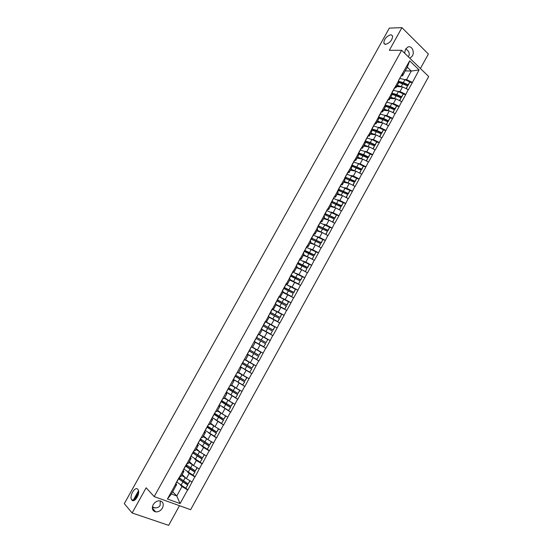 <?xml version="1.0" encoding="UTF-8"?>
<svg xmlns="http://www.w3.org/2000/svg" width="553" height="553" viewBox="0 0 553 553"><rect width="100%" height="100%" fill="white"/><g stroke="black" fill="none" stroke-linecap="round" stroke-linejoin="round"><path stroke-width="0.83" d="M385.524 44.371L383.803 43.175C384.128 38.993 386.485 36.18 390.888 34.742L392.651 35.945C392.298 40.169 389.92 42.975 385.524 44.371M131.863 499.995L131.621 499.663C129.112 495.972 135.139 485.907 137.815 489.315L138.091 489.702C140.6 493.4 134.49 503.513 131.863 499.995M405.861 48.74L408.439 51.353C409.414 53.129 409.531 54.657 408.798 55.943L408.252 56.703M404.602 53.157L405.508 49.3L407.761 47.102C411.591 45.125 414.944 51.692 412.344 55.971L409.863 58.265M160.301 500.894L160.121 505.428C158.656 507.758 156.064 508.421 152.338 507.426M162.451 507.986C160.723 510.73 158.469 512.03 155.697 511.878C152.407 510.91 151.57 508.518 153.181 504.716C154.895 502 157.114 500.707 159.845 500.818C163.204 501.758 164.075 504.142 162.451 507.986M420.418 68.503L428.395 54.021L401.927 27.65L389.353 28.099L124.307 503.645L132.132 512.984L168.658 525.35L179.49 505.691M190.619 509.7L428.693 76.528L401.651 50.302L154.204 496.594L190.619 509.7M405.28 70.867L411.314 71.054L419.091 69.913L409.676 60.802L398.519 80.531L398.513 83.123L395.92 87.809L394.538 87.733M419.091 69.913L412.414 82.48L409.787 82.356M396.605 86.572L402.57 86.897L408.411 89.752L412.414 82.48M408.245 89.6L405.833 94.425L403.22 94.252M390.059 98.413L395.976 98.842L401.81 101.717L405.833 94.425M401.651 101.565L399.231 106.404L396.639 106.183M383.499 110.282L389.36 110.828L395.201 113.718L399.231 106.404M395.036 113.572L392.609 118.418L390.031 118.148M376.918 122.192L382.724 122.842L388.565 125.752L392.609 118.418M388.4 125.607L385.966 130.467L383.409 130.149M370.316 134.13L376.075 134.897L381.916 137.821L385.966 130.467M381.743 137.676L379.31 142.55L376.766 142.183M363.701 146.103L369.404 146.98L375.245 149.925L379.31 142.55M375.072 149.78L372.632 154.667L370.102 154.246M357.065 158.11L362.72 159.098L368.554 162.057L372.632 154.667M368.388 161.918L365.934 166.812L363.425 166.342M350.408 170.144L356.008 171.25L361.849 174.23L365.934 166.812M361.676 174.091L359.222 178.999L356.72 178.474M343.738 182.22L349.282 183.437L355.123 186.43L359.222 178.999M354.95 186.299L352.489 191.214L350.001 190.64M337.047 194.324L342.535 195.651L348.376 198.672L352.489 191.214M348.203 198.541L345.736 203.469L343.254 202.84M330.335 206.463L335.775 207.907L341.616 210.949L345.736 203.469M341.436 210.817L338.961 215.753L336.494 215.069M323.609 218.642L328.987 220.198L334.828 223.253L338.961 215.753M334.648 223.122L332.173 228.078L329.706 227.331M316.862 230.85L322.185 232.523L328.026 235.599L332.173 228.078M327.846 235.467L325.364 240.431L322.897 239.629M310.095 243.092L315.362 244.882L321.203 247.972L325.364 240.431M321.023 247.848L318.535 252.825L316.06 251.954M303.307 255.368L308.526 257.276L314.367 260.387L318.535 252.825M314.18 260.263L311.685 265.253L309.141 264.286M296.505 267.68L301.661 269.705L307.503 272.836L311.685 265.253M307.316 272.712L304.814 277.71L301.959 276.555M289.682 280.025L300.625 285.32L304.814 277.71M300.438 285.203L297.929 290.207L294.604 288.77M282.839 292.406L293.726 297.839L297.929 290.207M293.539 297.721L291.023 302.747L286.924 300.853M275.975 304.821L286.807 310.392L291.023 302.747M286.613 310.281L284.097 315.314L278.477 312.563M269.097 317.27L279.866 322.987L284.097 315.314M279.673 322.876L277.15 327.915L265.322 321.763M262.191 329.754L272.906 335.609L277.15 327.915M272.712 335.505L270.182 340.558L258.355 334.04M254.159 341.643L265.931 348.272L270.182 340.558M265.73 348.169L258.928 360.971L251.746 356.644M247.357 354.252L258.928 360.971M258.735 360.867L251.912 373.71L247.35 370.807M240.41 366.819L251.912 373.71M251.712 373.607L244.868 386.485L241.447 384.183M233.442 379.42L244.868 386.485M244.668 386.381L237.811 399.294L235.025 397.324M228.472 393.487L237.811 399.294M237.61 399.197L230.732 412.137L228.354 410.367M222.002 406.635L230.732 412.137M230.525 412.04L223.633 425.022L221.504 423.363M215.276 419.679L223.633 425.022M223.426 424.932L216.513 437.941L214.446 436.248M208.412 432.695L216.513 437.941M216.306 437.852L209.366 450.902L207.354 449.167M201.472 445.711L203.525 447.495L209.366 450.902M209.158 450.813L202.204 463.898L200.241 462.121M194.462 458.741L196.363 460.469L202.204 463.898M201.997 463.815L195.022 476.935L193.101 475.11M187.405 471.785L189.181 473.479L195.022 476.935M194.808 476.845L187.82 490.006L185.932 488.133M180.306 484.863L181.978 486.529L187.82 490.006M187.605 489.923L180.078 503.583L167.421 499L175.059 485.195L176.656 484.518L175.695 483.557M258.382 333.998L261.348 329.111L262.24 329.671L259.502 334.634L258.375 334.012L175.059 485.195M398.685 80.683L261.348 329.111M398.077 91.445L399.992 91.563L402.57 86.897M399.992 91.563L405.667 94.273M396.072 85.404L395.92 87.809M391.455 103.37L393.39 103.529L395.976 98.842M392.001 92.773L391.877 95.123L389.277 99.823L387.909 99.72M393.39 103.529L399.066 106.259M389.381 97.508L389.277 99.823M384.812 115.328L386.768 115.522L389.36 110.828M385.296 104.897L385.227 107.151L382.621 111.865L381.259 111.741M386.768 115.522L392.443 118.273M382.676 109.646L382.621 111.865M378.148 127.314L380.132 127.549L382.724 122.842M378.577 117.049L378.556 119.22L375.943 123.948L374.595 123.796M380.132 127.549L385.8 130.321M375.943 121.812L375.943 123.948M371.464 139.335L373.469 139.619L376.075 134.897M371.837 129.243L371.865 131.324L369.245 136.066L367.911 135.879M373.469 139.619L379.137 142.404M369.197 134.02L369.245 136.066M364.759 151.384L366.791 151.716L369.404 146.98M365.077 141.471L365.16 143.455L362.533 148.211L361.213 148.004M366.791 151.716L372.459 154.522M362.429 146.262L362.533 148.211M358.019 163.46L360.1 163.84L362.72 159.098M358.303 153.727L358.434 155.628L355.8 160.398L354.494 160.163M360.1 163.84L365.761 166.674M355.648 158.531L355.8 160.398M351.259 175.571L353.381 176.006L356.008 171.25M351.501 166.024L351.687 167.829L349.047 172.612L347.754 172.349M353.381 176.006L359.049 178.861M348.839 170.842L349.047 172.612M344.471 187.709L346.648 188.207L349.282 183.437M344.685 178.356L344.927 180.071L342.272 184.861L340.994 184.578M346.648 188.207L352.309 191.082M342.017 183.188L342.272 184.861M337.648 199.875L339.895 200.442L342.535 195.651M337.848 190.723L338.146 192.34L335.484 197.151L334.212 196.833M339.895 200.442L345.556 203.331M335.173 195.568L335.484 197.151M330.784 212.069L333.12 212.711L335.775 207.907M330.991 203.124L331.337 204.651L328.676 209.469L327.417 209.131M333.12 212.711L338.789 215.622M328.309 207.983L328.676 209.469M323.885 224.283L326.332 225.016L328.987 220.198M324.12 215.559L324.521 216.99L321.846 221.829L320.602 221.456M326.332 225.016L331.994 227.947M321.424 220.433L321.846 221.829M316.931 236.511L319.523 237.348L322.185 232.523M317.222 228.03L317.678 229.371L314.996 234.216L313.765 233.822M319.523 237.348L325.185 240.306M314.526 232.917L314.996 234.216M309.901 248.746L312.694 249.721L315.362 244.882M310.309 240.541L310.814 241.785L308.132 246.645L306.908 246.223M312.694 249.721L318.348 252.7M307.599 245.442L308.132 246.645M302.768 260.975L305.844 262.129L308.526 257.276M303.376 253.08L303.936 254.228L301.24 259.108L300.037 258.659M305.844 262.129L311.498 265.129M300.659 257.995L301.24 259.108M295.468 273.161L298.973 274.571L301.661 269.705M296.422 265.661L297.037 266.712L294.334 271.606L293.138 271.129M298.973 274.571L304.634 277.592M293.698 270.59L294.334 271.606M287.774 285.196L292.088 287.048L294.784 282.168M289.447 278.277L290.118 279.23L287.408 284.138L286.226 283.634M292.088 287.048L297.742 290.09M286.71 283.226L287.408 284.138M279.134 296.781L285.182 299.567L287.885 294.666M282.452 290.933L283.177 291.79L280.461 296.705L279.293 296.173M285.182 299.567L290.83 302.629M279.707 295.89L280.461 296.705M272.27 309.189L278.256 312.113L280.965 307.205M275.435 303.618L276.217 304.378L273.493 309.314L272.339 308.747M278.256 312.113L283.903 315.203M272.684 308.595L273.493 309.314M263.539 324.673L265.26 321.556L271.309 324.701L274.025 319.772M268.399 316.344L269.242 317.007L266.505 321.957L265.371 321.362M271.309 324.701L276.956 327.805M265.64 321.334L266.505 321.957M258.362 334.026L264.341 337.323L267.064 332.381M264.341 337.323L269.988 340.448M258.583 334.109L259.502 334.634M252.562 347.187L257.352 349.98L260.09 345.024M254.269 341.906L255.223 342.369L254.104 341.733M255.223 342.369L252.472 347.346L251.497 346.925M257.352 349.98L263 353.132M245.615 359.754L250.343 362.671L253.087 357.708M247.17 354.743L248.179 355.109L247.08 354.438M248.179 355.109L245.421 360.1L244.391 359.775M250.343 362.671L255.991 365.844M238.647 372.363L243.32 375.404L246.071 370.42M240.057 367.621L241.122 367.876L240.037 367.185M241.122 367.876L238.357 372.881L237.265 372.667M243.32 375.404L248.961 378.598M231.659 385.006L236.269 388.171L239.027 383.174M232.917 380.533L234.043 380.692L232.965 379.966M234.043 380.692L231.272 385.711L230.117 385.586M236.269 388.171L241.91 391.386M224.649 397.683L229.205 400.973L231.97 395.962M225.755 393.48L226.944 393.536L225.88 392.782M226.944 393.536L224.159 398.568L222.956 398.554M229.205 400.973L234.845 404.215M217.619 410.402L222.112 413.817L224.891 408.791M218.58 406.469L219.818 406.42L218.774 405.639M219.818 406.42L217.032 411.467L215.767 411.556M222.112 413.817L227.753 417.08M210.575 423.149L215.006 426.695L217.792 421.656M211.377 419.492L212.677 419.34L211.647 418.531M212.677 419.34L209.877 424.407L208.557 424.593M215.006 426.695L220.64 429.978M203.504 435.937L207.88 439.607L210.665 434.554M204.154 432.557L205.516 432.301L204.499 431.458M205.516 432.301L202.709 437.382L201.327 437.672M207.88 439.607L213.513 442.918M196.419 448.766L200.732 452.561L203.525 447.495M196.916 445.656L198.333 445.296L197.331 444.425M198.333 445.296L195.52 450.391L194.075 450.792M200.732 452.561L206.359 455.893M189.313 461.624L193.557 465.55L196.363 460.469M189.651 458.796L191.131 458.333L190.142 457.435M191.131 458.333L188.303 463.442L186.803 463.946M193.557 465.55L199.191 468.903M182.179 474.522L186.368 478.58L189.181 473.479M182.366 471.972L183.9 471.405L182.925 470.472M183.9 471.405L181.073 476.527L179.511 477.135M186.368 478.58L191.995 481.953M138.596 492.792L134.414 500.306M172.667 491.735L176.766 495.965L181.978 486.529M176.656 484.518L171.416 493.995L176.766 495.965L180.078 503.583M167.421 499L171.416 493.995M401.927 27.65L389.333 50.316L401.651 50.302M154.204 496.594L146.13 487.801L132.132 512.984M404.672 79.549L406.579 79.632L411.314 71.054L407.305 67.21L402.543 75.83L401.146 75.775L399.377 79.273M406.579 79.632L412.255 82.321M402.743 73.335L402.543 75.83M409.676 60.802L407.305 67.21M265.931 348.272L254.193 341.574M179.11 477.702L188.11 483.896L189.879 480.688M181.958 474.93L185.317 477.557M176.746 481.981L185.732 488.202L187.868 484.863L180.015 479.658L178.861 478.151M178.515 478.78L187.515 484.981M177.831 480.018L175.909 483.37L177.852 479.651M185.732 488.202L187.868 484.863M181.723 475.345L186.223 478.435M188.11 483.896L190.101 480.82M178.142 479.133L179.435 477.108M186.264 464.762L195.299 470.859L197.068 467.651L196.039 467.029M189.098 462.011L192.568 464.638M183.9 469.034L192.928 475.158L195.05 471.854L187.17 466.718L185.981 465.267M185.373 466.055L194.697 471.944M185.048 466.967L183.14 470.292L185.055 466.621M192.928 475.158L195.05 471.854M188.884 462.391L193.488 465.488M195.299 470.859L197.297 467.776M193.398 451.863L202.467 457.87L204.23 454.67L196.025 449.471M196.218 449.126L199.827 451.766M191.041 456.114L200.103 462.156L202.204 458.879L194.303 453.806L193.087 452.423M192.79 452.921L201.866 458.949M192.244 453.944L190.35 457.255L192.237 453.633M200.103 462.156L202.204 458.879M202.467 457.87L204.465 454.773M192.582 453.018L194.006 450.757M200.504 438.999L209.608 444.909L211.37 441.723L203.145 436.587M203.317 436.282L207.092 438.944M198.161 443.243L207.251 449.188L209.338 445.939L201.416 440.935L200.172 439.607M199.84 439.988L209.013 445.988M199.419 440.969L197.539 444.253L199.398 440.679M207.251 449.188L209.338 445.939M209.608 444.909L211.619 441.806M199.771 440.015L201.257 437.644M207.596 426.169L216.735 431.997L218.49 428.81L210.251 423.743M210.396 423.48L214.37 426.183M205.26 430.4L214.384 436.255L216.451 433.04L207.23 426.833M206.891 427.123L216.14 433.068M206.573 428.022L204.7 431.285L206.539 427.766M214.384 436.255L216.451 433.04M216.735 431.997L218.746 428.872M206.94 427.047L208.488 424.566M214.668 413.381L223.834 419.112L225.589 415.939L217.329 410.934M217.453 410.706L221.691 413.492M212.338 417.598L221.49 423.363L223.543 420.176L214.253 414.079M213.963 414.335L223.246 420.183M213.707 415.123L211.847 418.358L213.658 414.888M221.49 423.363L223.543 420.176M223.834 419.112L225.859 415.98M214.08 414.121L215.698 411.522M221.718 400.621L230.919 406.268L232.661 403.102L224.387 398.16M224.49 397.973L229.094 400.897M219.396 404.831L228.583 410.506L230.615 407.354L221.179 401.291M221.013 401.589L230.331 407.34M220.82 402.252L218.974 405.467L220.758 402.045M228.583 410.506L230.615 407.354M230.919 406.268L232.944 403.123M221.207 401.236L222.887 398.519M228.755 387.909L237.984 393.46L239.719 390.307L231.424 385.427M231.507 385.275L239.719 390.307M226.433 392.098L235.654 397.683L237.666 394.559L228.175 388.635M228.043 388.87L237.396 394.524M227.912 389.423L226.08 392.616L227.843 389.243M235.654 397.683L237.666 394.559M237.984 393.46L239.988 390.349M228.313 388.386L230.055 385.559M235.765 375.224L245.027 380.692L246.762 377.547L238.447 372.729M238.502 372.618L246.762 377.547M233.449 379.406L242.705 384.902L244.703 381.812L235.156 376.005M235.053 376.192L244.44 381.75M234.99 376.628L233.166 379.8L234.901 376.475M242.705 384.902L244.703 381.812M245.027 380.692L247.018 377.609M235.398 375.57L237.196 372.632M242.753 362.581L252.044 367.959L253.779 364.821L245.442 360.065M245.484 359.989L253.779 364.821M240.451 366.75L249.728 372.155L251.712 369.093L242.117 363.425M242.048 363.549L251.463 369.017M242.041 363.874L240.23 367.019L241.938 363.743M249.728 372.155L251.712 369.093M252.044 367.959L254.021 364.904M242.463 362.789L244.322 359.74M249.728 349.973L259.046 355.261L260.774 352.13L251.677 347.001M252.044 347.16L260.774 352.13M247.426 354.127L256.737 359.45L258.7 356.415L249.05 350.872M249.016 350.941L258.465 356.319M249.071 351.155L247.274 354.279L248.954 351.044M256.737 359.45L258.7 356.415M259.046 355.261L261.009 352.233M249.507 350.049L251.387 346.959M256.53 337.344L266.034 342.597L267.749 339.48L258.265 334.212M254.387 341.54L263.726 346.772L265.675 343.772L255.977 338.353L265.447 343.655M256.087 338.471L254.297 341.574L255.956 338.388M263.726 346.772L265.675 343.772M266.034 342.597L267.749 339.48M263.477 324.791L272.995 329.975L274.71 326.864L265.316 321.77M263.449 324.832L273.203 330.113L274.71 326.864M261.189 328.924L270.7 334.136L272.415 331.026L270.7 334.136M263.034 325.904L272.415 331.026M261.175 328.952L270.915 334.268M261.306 328.904L263.028 325.786L261.355 328.938M270.382 312.293L279.936 317.387L281.643 314.284L272.221 309.272M270.327 312.39L280.136 317.546L281.643 314.284M269.947 313.399L279.562 318.59L277.848 321.687L279.355 318.431M269.221 317.042L277.848 321.687M268.316 316.295L270.009 313.157L268.336 316.309M269.159 316.938L277.647 321.535M270.521 312.044L272.242 308.933M277.274 299.83L286.855 304.834L288.562 301.738L279.113 296.816M277.184 299.982L287.048 305.014L288.562 301.738M276.839 300.929L286.475 306.058L284.767 309.148L286.281 305.878M276.113 304.579L284.767 309.148M275.318 303.556L276.97 300.569L275.373 303.583M276.161 304.482L284.574 308.968M277.482 299.45L279.196 296.346M284.145 287.401L293.761 292.316L295.461 289.233L285.977 284.394M284.028 287.608L293.94 292.516L295.461 289.233M283.717 288.493L293.187 293.353L291.666 296.636L293.187 293.353M282.984 292.143L291.666 296.636M282.334 290.864L283.91 288.023L282.389 290.892M283.053 292.019L291.486 296.443M284.512 287.055L286.136 283.793M290.996 275.007L300.645 279.832L302.339 276.756L292.827 272.007M290.85 275.27L300.811 280.053L302.339 276.756M290.567 276.092L300.072 280.869L298.544 284.166L300.072 280.869M289.834 279.749L298.544 284.166M289.33 278.207L290.83 275.505L289.385 278.242M289.924 279.583L298.371 283.952M291.417 274.551L293.055 271.281M297.825 262.654L307.509 267.382L309.196 264.32L299.657 259.654M297.708 262.986L307.662 267.624L309.196 264.32M297.403 263.726L306.936 268.419L305.415 271.703M296.664 267.382L301.309 269.567M296.304 265.592L297.728 263.021L296.36 265.62M305.374 271.675L306.936 268.419M296.781 267.182L305.242 271.488M298.309 262.087L299.954 258.797M304.641 250.329L314.353 254.974L316.04 251.919L306.466 247.336M304.585 250.737L314.498 255.237L316.04 251.919M304.219 251.394L313.786 256.004L312.279 259.26M303.479 255.057L307.876 257.034M303.265 253.011L304.606 250.578L303.314 253.039M312.175 259.205L313.786 256.004M303.611 254.822L312.092 259.067M305.18 249.659L306.839 246.355M310.198 240.465L311.436 238.039L321.175 242.601L322.855 239.553L313.261 235.053M311.353 238.495L313.081 238.875L321.307 242.878L322.855 239.553M311.021 239.103L320.609 243.631L319.122 246.852M310.274 242.767L314.491 244.585M311.47 238.17L310.247 240.5M318.97 246.776L320.609 243.631M310.427 242.491L318.929 246.679M312.037 237.265L313.696 233.947M312.01 237.002L311.795 237.382M317.118 227.954L318.307 225.797L327.984 230.255L329.657 227.214L320.028 222.804M318.099 226.288L319.855 226.612L328.102 230.56L329.657 227.214M317.795 226.841L327.417 231.285L325.945 234.479M317.049 230.504L321.134 232.191M318.279 225.652L317.159 227.988M325.765 234.382L327.417 231.285M317.222 230.193L325.738 234.327M318.867 224.905L320.54 221.573M318.853 224.622L318.618 225.05M325.116 213.596L334.772 217.951L336.438 214.917L326.782 210.582M324.832 214.115L326.616 214.384L334.883 218.269L336.438 214.917M324.556 214.612L334.206 218.974L332.747 222.14M323.802 218.283L327.791 219.852M324.01 215.483L325.129 213.458L324.058 215.518M332.54 222.03L334.206 218.974M323.996 217.937L328.952 220.184M330.12 220.785L332.533 222.009M325.682 212.58L327.362 209.234M325.676 212.276L325.42 212.746M331.855 201.41L341.54 205.681L343.206 202.654L333.521 198.403M331.544 201.976L333.348 202.191L341.636 206.02L343.206 202.654M331.295 202.419L340.973 206.698L339.528 209.836M330.542 206.089L334.447 207.555M330.888 203.041L331.931 201.154L330.936 203.082M339.307 209.725L340.973 206.698M330.756 205.709L335.623 207.866M332.477 200.29L334.164 196.93M332.484 199.965L332.201 200.483M338.581 189.25L348.286 193.439L349.945 190.426L340.233 186.257M338.236 189.873L340.067 190.032L348.376 193.799L349.945 190.426M338.021 190.267L347.726 194.462L346.296 197.566M337.261 193.937L341.104 195.306M337.745 190.64L338.719 188.877L337.793 190.674M346.074 197.456L347.726 194.462M337.489 193.522L342.293 195.596M339.252 188.034L340.945 184.661M348.376 193.799L348.286 193.439M339.272 187.688L338.961 188.248M345.279 177.133L355.012 181.239L356.671 178.232L346.931 174.147M344.906 177.803L346.772 177.907L355.095 181.619L356.671 178.232M344.719 178.142L354.452 182.255L353.042 185.331M343.959 181.813L347.754 183.098M344.581 178.273L345.48 176.642L344.63 178.308M352.821 185.22L354.452 182.255M344.208 181.363L348.957 183.361M346.005 175.813L347.713 172.425M355.095 181.619L355.012 181.239M346.04 175.439L345.708 176.054M351.964 165.043L361.724 169.073L363.376 166.073L358.565 163.723L353.609 162.064M351.563 165.769L353.45 165.817L361.793 169.467L363.376 166.073M351.508 166.059L361.164 170.082L359.768 173.137M350.643 169.73L354.39 170.932M351.397 165.941L352.226 164.441L351.445 165.976M359.547 173.02L361.164 170.082M350.913 169.239L355.614 171.167M352.745 163.626L354.452 160.225M361.793 169.467L361.724 169.073M352.793 163.232L352.427 163.888M358.627 152.987L363.598 154.598L368.416 156.934L370.068 153.948L365.25 151.612L360.266 150.022M358.303 153.755L360.114 153.762L368.471 157.349L370.068 153.948M358.323 154.011L367.863 157.944L366.48 160.971M357.307 157.674L361.019 158.801M358.199 153.644L358.952 152.275L358.24 153.686M366.252 160.861L367.863 157.944M357.591 157.149L362.256 159.015M359.464 151.474L361.178 148.059M368.471 157.349L368.416 156.934M359.526 151.059L359.132 151.757M365.27 140.967L370.268 142.522L375.093 144.838L376.731 141.851L371.913 139.543L366.909 138.008M365.091 141.768L366.763 141.734L370.323 142.957L375.134 145.273L376.731 141.851M365.098 141.997L374.533 145.84L373.164 148.84M363.95 145.653L367.641 146.704M364.973 141.381L365.664 140.144L365.021 141.423M372.943 148.729L374.533 145.84M364.254 145.093L368.892 146.898M366.162 139.356L367.89 135.927M375.134 145.273L375.093 144.838M366.231 138.921L365.823 139.667M371.899 128.98L376.925 130.473L381.743 132.768L383.381 129.796L378.563 127.501L373.531 126.029M371.844 129.81L373.386 129.741L376.966 130.93L381.777 133.225L383.381 129.796M371.851 130.003L381.19 133.771L379.835 136.743M370.572 133.66L374.243 134.649M371.734 129.153L372.349 128.047L371.782 129.195M379.614 136.632L381.19 133.771M370.897 133.073L375.515 134.821M372.846 127.273L374.575 123.831M381.777 133.225L381.743 132.768M372.929 126.81L372.494 127.605M378.549 117.029L383.554 118.46L388.379 120.734L390.017 117.768L385.192 115.501L380.132 114.084M378.57 117.872L379.994 117.789L383.588 118.936L388.406 121.211L390.017 117.768M378.57 118.045L387.826 121.736L386.492 124.674M377.181 121.708L380.83 122.628M378.48 116.966L379.019 115.978L378.522 117.001M386.264 124.57L387.826 121.736M377.526 121.086L382.116 122.773M379.503 115.224L381.245 111.768M388.406 121.211L388.379 120.734M379.6 114.741L379.137 115.577M385.289 105.098L390.169 106.48L395.001 108.734L396.625 105.782L391.8 103.529L386.72 102.167M385.261 105.962L386.588 105.858L390.19 106.971L395.008 109.224L396.625 105.782M383.768 109.784L387.404 110.648M385.199 104.807L385.669 103.95L385.241 104.842M393.121 112.646L394.448 109.736L392.9 112.536M385.261 106.121L394.448 109.736M384.135 109.128L388.711 110.766M386.146 103.204L387.895 99.734M395.008 109.224L395.001 108.734M386.257 102.706L385.773 103.584M391.98 93.208L396.771 94.535L401.596 96.768L403.22 93.823L398.395 91.591L393.287 90.291M391.932 94.086L393.155 93.969L396.778 95.047L401.596 97.28L403.22 93.823M390.342 97.895L393.964 98.697M391.904 92.683L392.305 91.95L391.946 92.724M399.736 100.653L401.049 97.763L399.515 100.542M391.925 94.217L401.049 97.763M390.722 97.21L395.284 98.793M392.775 91.224L394.531 87.74M401.596 97.28L401.596 96.768M392.893 90.699L392.381 91.618M398.637 81.346L403.344 82.618L408.176 84.837L409.801 81.899L404.969 79.68L399.84 78.443M398.575 82.231L403.344 83.15L408.169 85.362L409.801 81.899M396.895 86.04L400.51 86.78M398.589 80.593L398.92 79.991L398.63 80.634M406.337 88.687L407.63 85.833L406.109 88.584M398.568 82.349L407.63 85.833M397.296 85.321L401.844 86.856M408.169 85.362L408.176 84.837M399.515 78.726L398.976 79.694M138.561 491.161L133.294 500.631M180.997 485.299L182.773 482.085M183.375 480.999L185.151 477.785M178.294 479.05L179.379 477.087M188.186 472.276L189.962 469.068M190.557 467.99L192.326 464.783M185.518 465.985L186.672 463.891M195.354 459.294L197.124 456.094M197.718 455.015L199.481 451.822M192.721 452.955L193.951 450.736M202.509 446.347L204.264 443.16M204.859 442.082L206.622 438.895M199.903 439.967L201.202 437.617M209.635 433.441L211.391 430.262M211.979 429.19L213.734 426.01M207.064 427.013L208.433 424.538M216.741 420.57L218.49 417.397M219.085 416.333L220.834 413.16M214.205 414.1L215.642 411.501M223.827 407.734L225.569 404.575M226.163 403.51L227.905 400.351M221.324 401.222L222.831 398.492M230.891 394.939L232.633 391.787M233.221 390.722L234.963 387.57M228.424 388.379L230 385.531M237.935 382.178L239.677 379.033M240.258 377.976L241.993 374.837M235.502 375.577L237.147 372.604M244.965 369.452L246.693 366.321M247.281 365.263L249.009 362.132M242.56 362.809L244.274 359.713M251.968 356.768L253.696 353.644M254.276 352.586L256.004 349.461M249.597 350.084L251.332 346.945M258.956 344.118L260.677 341.001M261.258 339.95L262.979 336.832M256.613 337.385L258.341 334.261M265.924 331.503L267.638 328.392M268.219 327.341L269.933 324.238M263.615 324.729L265.336 321.611M272.864 318.922L274.578 315.825M275.159 314.775L276.866 311.685M270.59 312.106L272.311 309.003M279.79 306.376L281.498 303.286M282.078 302.249L283.779 299.159M277.544 299.526L279.258 296.422M286.696 293.871L288.403 290.788M288.977 289.751L290.678 286.668M284.484 286.972L286.191 283.883M293.588 281.401L295.281 278.325M295.855 277.288L297.549 274.219M291.403 274.461L293.104 271.378M300.452 268.965L302.145 265.896M302.719 264.866L304.406 261.804M298.302 261.984L300.002 258.915M307.302 256.557L308.989 253.502M309.556 252.472L311.242 249.424M305.18 249.541L306.874 246.479M314.132 244.191L315.811 241.149M316.378 240.12L318.058 237.078M312.037 237.133L313.731 234.078M320.94 231.859L322.613 228.824M323.18 227.801L324.86 224.76M318.881 224.767L320.56 221.718M327.729 219.562L329.401 216.534M329.968 215.511L331.641 212.483M325.696 212.428L327.376 209.387M334.503 207.299L336.169 204.278M336.729 203.262L338.395 200.241M332.498 200.124L334.178 197.096M341.249 195.071L342.915 192.064M343.475 191.048L345.141 188.034M339.279 187.861L340.952 184.84M347.982 182.877L349.641 179.877M350.201 178.861L351.86 175.861M346.047 175.626L347.713 172.612M354.701 170.718L356.353 167.725M356.913 166.716L358.565 163.723M352.786 163.432L354.452 160.425M361.392 158.593L363.045 155.607M363.598 154.598L365.25 151.612M359.512 151.266L361.171 148.266M368.07 146.504L369.715 143.524M370.268 142.522L371.913 139.543M366.217 139.135L367.869 136.149M374.727 134.448L376.372 131.476M376.925 130.473L378.563 127.501M372.909 127.038L374.554 124.059M381.37 122.42L383.008 119.462M383.554 118.46L385.192 115.501M379.572 114.976L381.217 112.003M387.992 110.427L389.623 107.476M390.169 106.48L391.8 103.529M386.222 102.948L387.86 99.989M394.593 98.475L396.218 95.524M396.771 94.535L398.395 91.591M392.858 90.955L394.489 87.996M401.174 86.551L402.798 83.614M403.344 82.618L404.969 79.68M399.466 78.996L401.098 76.044M383.803 43.175L384.992 44.316M131.621 499.663L133.985 500.493M152.393 506.935L155.255 507.937M155.697 511.878L152.324 508.089M133.031 500.624L138.499 490.801M185.67 465.84L186.734 463.919M256.668 337.413L258.396 334.289"/></g></svg>
